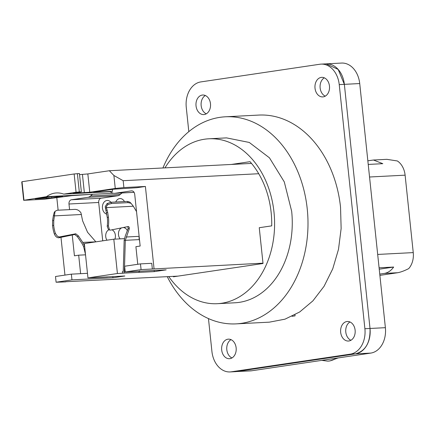 <?xml version="1.0" encoding="UTF-8"?>
<svg xmlns="http://www.w3.org/2000/svg" width="435" height="435" viewBox="0 0 435 435"><rect width="100%" height="100%" fill="white"/><g stroke="black" fill="none" stroke-linecap="round" stroke-linejoin="round"><path stroke-width="0.65" d="M231.328 164.452L250.022 161.679A78.719 58.589 -92.9 0 1 271.163 212.617A78.719 58.589 -92.9 0 1 271.717 225.863L259.255 227.712L263.017 263.496L173.44 276.796L173.396 276.356M168.764 276.595A82.558 61.449 -92.9 0 0 217.331 303.69A82.558 61.449 -92.9 0 0 273.996 212.198A82.558 61.449 -92.9 0 0 208.843 138.792A82.558 61.449 -92.9 0 0 164.979 167.867M217.331 303.69L235.003 302.782A82.558 61.449 -92.9 0 0 291.667 211.29L284.283 181.895L269.466 157.834L249.277 142.452L226.515 137.884L208.843 138.792M167.247 276.671A103.677 77.169 -92.9 0 0 236.085 323.874A103.677 77.169 -92.9 0 0 307.246 208.974A103.677 77.169 -92.9 0 0 225.433 116.792A103.677 77.169 -92.9 0 0 162.929 167.975M236.085 323.874L269.379 322.161L284.979 319.176L299.699 311.971L312.923 300.846L324.091 286.263L332.737 268.846L338.501 249.315L341.138 228.495L340.54 207.261A103.677 77.169 -92.9 0 0 258.722 115.079L225.433 116.792M379.113 268.014A18.047 13.431 87.1 0 0 379.249 267.791L393.664 267.052C391.038 270.69 387.955 272.805 384.404 273.408L397.721 272.718C400.727 272.163 404.381 270.798 408.688 268.629A18.047 13.431 -92.9 0 0 413.25 252.604L405.11 175.169A18.047 13.431 -92.9 0 0 397.372 160.972L386.84 159.33L373.458 160.02L367.841 160.809M397.721 272.718L379.885 275.371M384.404 273.408L379.75 274.099M368.206 164.245A18.047 13.431 -92.9 0 1 368.38 164.419L382.8 163.68L373.458 160.02M188.817 131.636L186.262 107.32A23.039 17.15 87.1 0 1 200.85 81.91L319.834 64.244A23.039 17.15 87.1 0 1 321.052 64.119L341.54 63.064A23.039 17.15 87.1 0 1 359.723 83.553L385.383 327.68A23.039 17.15 87.1 0 1 370.789 353.089L251.811 370.756A23.039 17.15 87.1 0 1 250.587 370.881L236.444 371.55A23.039 17.15 87.1 0 1 235.221 371.669L230.099 371.936A23.039 17.15 87.1 0 1 211.921 351.447L208.463 318.572M379.233 269.194L393.664 267.052M321.052 64.119A23.039 17.15 87.1 0 1 339.235 84.607L344.357 84.341A23.039 17.15 87.1 0 0 326.174 63.858L338.164 69.426L344.357 84.341L370.016 328.469C370.468 342.519 365.607 350.991 355.422 353.878L236.444 371.55L251.811 370.756M80.622 273.675L78.681 255.176L74.428 255.807L72.243 234.998M78.681 255.176L85.532 254.823M177.986 276.122L65.647 281.739M64.951 275.105L60.982 237.336M58.127 210.197L56.806 197.626M65.663 281.902L56.099 282.228L55.495 276.508L71.356 274.153L71.96 279.874L56.099 282.228M69.573 209.605L68.986 204.004A3.839 2.86 87.1 0 1 71.416 199.768L87.99 197.311L117.7 195.777A7.678 5.715 87.1 0 0 120.294 194.467A30.716 22.865 87.1 0 1 122.05 192.966M113.258 193.238L46.496 196.674L23.675 200.312L44.163 199.257L71.949 195.625L92.595 194.298A30.716 22.865 87.1 0 0 90.583 195.995A7.678 5.715 87.1 0 1 87.99 197.311M112.817 276.616L112.937 277.764L124.834 275.997L91.807 277.699M154.175 270.472L154.294 271.619L166.192 269.852L125.22 271.962L141.081 269.608L140.483 263.887L124.617 266.242L125.22 271.962M102.725 240.838L98.696 202.476A3.839 2.86 87.1 0 1 101.127 198.24L117.7 195.777M120.114 238.864A6.53 4.861 87.1 0 1 118.489 234.791A6.53 4.861 87.1 0 1 121.724 227.842M123.165 227.548A6.53 4.861 87.1 0 1 127.471 230.882M106.961 240.207A6.53 4.861 87.1 0 1 105.743 236.683A6.53 4.861 87.1 0 1 108.968 229.74M112.007 229.805A6.53 4.861 87.1 0 1 115.373 235.253A6.53 4.861 87.1 0 1 114.878 239.136M115.764 202.009A6.911 5.144 87.1 0 1 119.946 198.561A6.911 5.144 87.1 0 1 124.453 201.563M106.852 214.172A6.911 5.144 87.1 0 1 102.453 208.115A6.911 5.144 87.1 0 1 107.195 200.459A6.911 5.144 87.1 0 1 110.909 202.259M112.937 277.764L71.96 279.874M141.081 269.608L262.979 263.17M123.344 273.136L122.54 273.256L122.382 271.728L123.23 271.538L124.171 240.212L125.318 240.321L124.377 271.647A1.615 1.202 87.1 0 1 123.344 273.136L154.294 271.619M117.417 273.517L113.807 239.19L84.346 243.562L87.957 277.894L117.417 273.517L122.54 273.256M87.957 277.894L92.274 277.753M87.473 273.321L71.356 274.153M51.46 196.68L62.689 196.174L51.798 197.876L35.175 198.936L51.46 196.68M23.675 200.312L21.75 181.999L22.022 181.71L74.146 173.973L79.431 173.532L81.356 191.846L73.134 193.298L89.762 192.237L115.259 188.447L113.894 175.479L109.364 170.732L87.837 173.929L89.762 192.237M79.545 174.631L87.837 173.929M251.512 163.413L109.364 170.732M113.807 239.19L124.345 238.646M139.184 236.341L139.021 237.896L139.292 237.88M152.353 269.026L151.75 263.305L140.483 263.887M46.496 196.674A30.716 22.865 87.1 0 1 56.496 192.944A30.716 22.865 87.1 0 1 63.717 194.113L109.816 191.743A30.716 22.865 87.1 0 1 112.116 192.797A7.678 5.715 87.1 0 0 114.492 193.352A7.678 5.715 87.1 0 0 114.9 193.314L131.473 190.851C133.219 190.824 134.295 191.955 134.709 194.244L140.152 246.047L135.905 246.678L137.754 264.29M115.259 188.447L123.888 187.567L123.165 180.699L113.894 175.479M123.888 187.567L145.399 186.457L154.05 268.776M258.722 173.723L123.165 180.699M145.399 186.457L136.9 187.719L113.578 189.198L94.884 191.971L93.623 192.243L94.612 192.259L112.54 191.34L112.333 189.383M112.54 191.34L109.816 191.743M138.711 272.348L139.738 270.858M85.472 254.252L83.569 246.525L82.046 243.562L77.441 236.689L78.392 235.879L82.753 242.387L95.912 241.849M63.717 194.113L76.071 192.281L74.146 173.973M23.947 200.024L22.022 181.71M76.071 192.281L79.306 191.949L77.381 173.641M79.306 191.949L81.356 191.846M139.651 241.251L139.292 239.603L125.318 240.321L129.222 228.995C129.499 227.429 129.108 226.619 128.042 226.564L110.479 230.115L109.576 230.023L108.424 226.069L107.293 225.781A26.878 20.005 87.1 0 0 107.342 217.837L105.199 206.69L107.064 203.569L110.952 202.259L111.665 203.488L108.038 204.417L106.33 206.522L106.412 207.615L105.411 208.327M124.171 240.212L125.253 236.075L128.135 228.495L129.222 228.995M84.656 246.085L82.753 242.387M139.021 237.896L139.292 239.603M108.5 229.522L107.238 226.597L107.293 225.781M128.135 228.495L127.901 226.591M107.293 217.418L108.424 217.228L108.473 217.669A28.416 21.152 87.1 0 1 108.424 226.069M128.51 226.586L128.042 226.564M95.76 241.713L87.576 232.29L82.617 220.839L80.953 212.829C79.262 210.448 77.153 209.3 74.624 209.393L57.159 210.246L55.066 211.296L53.75 220.594L53.706 225.379A26.878 20.005 -92.9 0 0 55.441 233.486L57.279 236.096L59.182 236.988L75.761 233.796L78.392 235.879M75.761 233.796L74.749 234.476L77.441 236.689M74.749 234.476L58.796 237.787L59.747 236.972M55.066 211.296L54.212 212.503L53.413 215.488L52.608 220.463L52.57 225.526A28.416 21.152 -92.9 0 0 54.402 234.09C55.462 236.526 56.931 237.76 58.796 237.787M110.952 202.259L127.45 201.41L128.162 202.639L131.033 203.308L133.322 206.233L136.536 211.611M108.424 217.228L107.679 212.285L106.412 207.615L133.322 206.233M53.413 215.488L54.527 215.885L81.437 214.498M55.441 233.486L54.402 234.09M127.45 201.41L129.728 202.079L131.033 203.308M128.162 202.639L111.665 203.488M359.723 83.553L344.357 84.341L370.016 328.469A23.039 17.15 87.1 0 1 355.422 353.878L236.444 371.55L231.322 371.811A23.039 17.15 87.1 0 1 230.099 371.936M325.271 96.151A9.793 7.286 87.1 0 1 320.138 87.941A9.793 7.286 87.1 0 1 324.325 77.843M206.288 113.818A9.793 7.286 87.1 0 1 201.155 105.607A9.793 7.286 87.1 0 1 205.347 95.515M231.947 357.945A9.793 7.286 87.1 0 1 226.814 349.735A9.793 7.286 87.1 0 1 231.007 339.643M350.931 340.279A9.793 7.286 87.1 0 1 345.792 332.063A9.793 7.286 87.1 0 1 349.985 321.971M339.235 84.607L364.894 328.729A23.039 17.15 87.1 0 1 350.3 354.144L231.322 371.811M294.957 314.81L295.066 315.859L292.032 316.31M315.016 88.202A9.793 7.286 87.1 0 1 321.737 77.348A9.793 7.286 87.1 0 1 329.464 86.054A9.793 7.286 87.1 0 1 322.743 96.907A9.793 7.286 87.1 0 1 315.016 88.202M236.14 347.853A9.793 7.286 87.1 0 1 229.419 358.706A9.793 7.286 87.1 0 1 221.692 349.996A9.793 7.286 87.1 0 1 228.413 339.148A9.793 7.286 87.1 0 1 236.14 347.853M355.118 330.181A9.793 7.286 87.1 0 1 348.397 341.035A9.793 7.286 87.1 0 1 340.67 332.329A9.793 7.286 87.1 0 1 347.391 321.476A9.793 7.286 87.1 0 1 355.118 330.181M210.48 103.726A9.793 7.286 87.1 0 1 203.759 114.579A9.793 7.286 87.1 0 1 196.033 105.874A9.793 7.286 87.1 0 1 202.753 95.02A9.793 7.286 87.1 0 1 210.48 103.726M377.683 254.437L413.25 252.604M405.11 175.169L369.543 177.001M385.383 327.68L364.894 328.729M350.3 354.144L370.789 353.089M321.808 360.365L327.8 361.142A26.878 20.005 -92.9 0 0 329.224 361.001A26.878 20.005 -92.9 0 0 336.037 358.25M98.696 202.476L68.986 204.004M71.416 199.768L101.127 198.24M90.583 195.995L120.294 194.467M114.9 193.314L134.089 192.324M124.377 271.647L125.182 271.609M84.613 246.101L83.569 246.525M61.4 196.169L61.433 196.441M51.798 197.876L51.673 196.669M46.279 197.202L46.404 198.425M82.443 174.478L84.368 192.787M139.135 236.346L126.183 237.01M52.608 220.463L53.75 220.594M52.57 225.526L53.706 225.379M107.679 212.291L106.597 212.748M107.13 209.909L106.086 210.496M107.064 203.569L108.038 204.417M338.136 357.94L329.877 360.936L327.8 361.142M114.492 193.352L134.1 192.346M107.554 276.97L92.187 277.758M109.576 230.023L108.451 229.501"/></g></svg>
